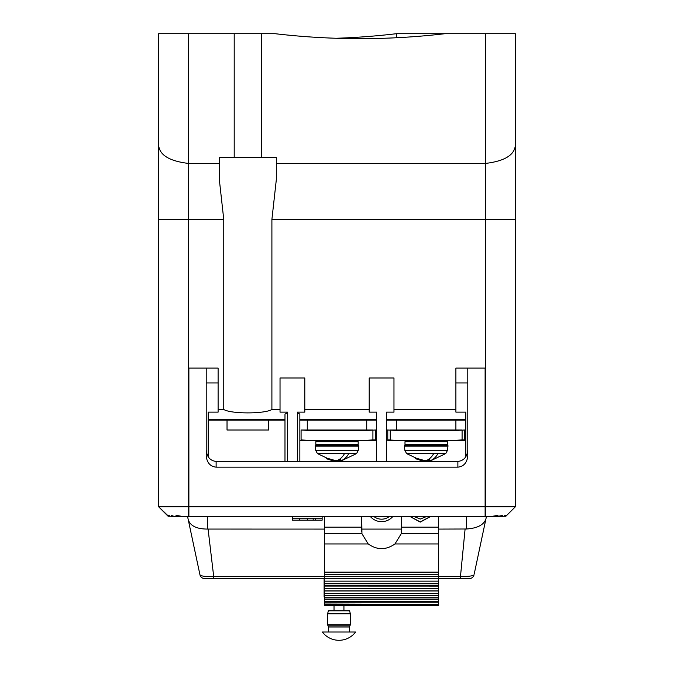 <?xml version="1.0" encoding="UTF-8"?>
<svg xmlns="http://www.w3.org/2000/svg" width="674" height="674" viewBox="0 0 674 674"><rect width="100%" height="100%" fill="white"/><g stroke="black" fill="none" stroke-linecap="round" stroke-linejoin="round"><path stroke-width="1.01" d="M324.615 596.953L324.118 596.953L324.118 578.621L204.778 578.621A4.954 4.954 0 0 1 199.934 574.703L188.257 519.764C190.405 525.964 196.791 529.065 207.423 529.065L324.615 529.09M347.902 445.666L358.795 445.666L358.795 446.154L315.205 446.154L315.205 445.666L347.902 445.666M340.387 460.763C343.572 460.106 346.394 457.713 348.846 453.585L344.557 453.585C342.106 457.713 339.283 460.106 336.09 460.763L328.626 458.64L326.149 458.64L332.046 460.536L317.412 453.568L356.588 453.568L341.954 460.536L340.387 460.763L340.387 458.657M333.613 460.35L332.046 460.536M340.387 460.35L337.91 460.763L337.91 460.199M299.846 440.661L313.376 440.661L301.084 439.911L301.084 430.004L314.328 430.804L359.672 430.804L375.393 430.004L375.393 430.804M313.376 440.661L375.393 440.712L375.393 430.012L375.393 439.911L372.916 439.911L372.916 430.004M360.624 440.661L372.916 439.911M375.393 440.712L358.678 440.712M315.322 440.712L299.846 440.712M437.072 445.666L447.966 445.666L447.966 446.154L404.375 446.154L404.375 445.666L437.072 445.666M429.557 460.763C432.742 460.106 435.564 457.713 438.016 453.585L433.727 453.585C431.276 457.713 428.453 460.106 425.26 460.763L417.796 458.64L415.319 458.64L421.216 460.536L406.582 453.568L445.758 453.568L431.124 460.536L429.557 460.763L429.557 458.657M422.783 460.35L421.216 460.536M429.557 460.35L427.08 460.763L427.08 460.199M390.254 430.004L390.254 439.911L387.777 439.911L402.547 440.661L387.777 440.712L387.777 430.004L403.499 430.804L448.833 430.804L464.563 430.004L464.563 430.804M386.539 430.012L387.777 430.012L387.777 430.804M402.547 440.661L464.563 440.712L464.563 439.911L462.086 439.911L462.086 430.004M465.801 430.012L464.563 430.012L464.563 439.911M449.785 440.661L462.086 439.911M464.563 440.712L447.848 440.712M404.493 440.712L387.777 440.712M374.154 516.705A12.385 12.385 0 0 0 389.016 516.705M392.664 516.705A14.862 14.862 0 0 1 370.506 516.705M438.555 605.412L324.615 605.412L438.555 605.412L438.555 604.359L324.615 604.359L438.555 604.46M324.615 605.412L324.615 604.46M361.769 531.702L361.769 516.705L361.938 533.715L324.615 533.715L324.615 574.307L438.555 574.307L438.555 576.396L324.615 576.396L324.615 578.73L438.555 578.73L438.555 595.327L324.615 595.327L324.615 593.364L438.555 593.364M324.615 601.343L438.555 601.343L438.555 601.857L324.615 601.857L324.615 597.712L438.555 597.712L438.555 599.068L324.615 599.068M438.555 599.068L438.555 601.343M438.555 595.327L324.615 595.462L324.615 597.712M438.555 595.462L438.555 597.712M438.555 590.896L324.615 590.896L324.615 593.364M438.555 585.209L324.615 585.209L324.615 588.562L438.555 588.562M324.615 601.857L324.615 604.022L438.555 604.359M438.555 601.857L438.555 604.022M438.555 576.396L438.555 578.73M438.555 581.148L324.615 581.148L324.615 583.608L438.555 583.608M438.555 516.705L438.555 574.307M324.615 590.896L324.615 588.562M324.615 585.209L324.615 583.608M324.615 581.148L324.615 578.73M324.615 576.396L324.615 574.307M324.615 533.715L324.615 527.186L361.769 527.186M324.615 516.705L324.615 527.186M438.555 572.15L324.615 572.15M438.555 543.943L394.981 543.943C386.05 550.195 377.12 550.195 368.189 543.943L324.615 543.943M348.02 516.705L342.434 516.705M430.231 516.705L420.247 522.106L410.323 516.705M401.401 516.705L401.401 527.186L438.555 527.186M438.555 533.715L401.232 533.715L394.981 543.943M368.189 543.943L361.938 533.715M401.232 533.715L401.401 527.186M438.555 586.068L324.615 586.068L438.555 586.102M324.615 605.303L438.555 605.303M430.105 516.705L420.247 521.895L410.449 516.705M414.51 516.705L420.231 519.064L426.111 516.705M386.539 420.104L465.801 420.104M465.801 419.262L386.539 419.262M299.846 420.104L376.631 420.104M376.631 419.262L299.846 419.262M208.199 420.104L284.984 420.104M284.984 419.262L208.199 419.262M227.028 420.104L227.028 430.012L268.64 430.012L268.64 420.104M390.347 430.012L461.993 430.012M455.894 420.104L455.894 430.012M396.447 420.104L396.447 430.012M297.369 412.64L299.846 414.131L299.846 461.446M322.138 516.705L322.138 520.168L315.601 520.168L315.601 518.188M315.601 520.168L292.415 520.168L292.415 516.705M361.769 529.09L401.401 529.09M438.555 529.09L466.576 528.997C477.394 528.239 483.839 524.878 485.92 518.929L474.235 573.903M322.138 518.188L292.415 518.188M208.199 456.862L208.199 412.134L218.106 412.134L218.106 368.088L188.383 368.088L188.383 516.705L485.617 516.705L485.617 506.797L515.34 506.797L505.854 516.259C506.932 515.13 506.797 515.13 505.449 516.259L505.854 516.259C506.932 515.13 506.797 515.13 505.449 516.259L505.416 515.374M485.617 33.7L515.34 33.7L515.34 145.331C514.456 155.079 504.548 161.111 485.617 163.42L485.617 33.7L396.447 33.7A709.916 709.916 0 0 1 336.208 38.266M485.617 368.088L485.617 163.42L276.315 163.42L276.315 157.548L219.345 157.548L219.345 179.731L223.76 219.471L223.76 409.48C230.946 414.03 264.714 414.03 271.9 409.48L280.03 409.48L280.03 377.996L304.8 377.996L304.8 409.48L369.2 409.48L369.2 377.996L393.97 377.996L393.97 409.48L455.894 409.48L455.894 368.088L485.617 368.088L485.617 506.797L485.12 506.797L485.12 368.088L467.781 368.088L467.781 455.725C467.149 462.625 463.847 466.433 457.873 467.166L457.873 461.446C463.847 460.713 467.149 456.905 467.781 450.005M485.617 516.705L498.431 516.259L497.715 515.374L492.669 516.259M500.226 516.259L502.796 516.259L502.753 515.374L498.431 516.259L498.718 516.705M503.722 516.259L505.028 516.259C505.803 515.13 505.374 515.13 503.722 516.259L498.777 516.705M505.028 516.259L505.449 516.259M168.129 516.259L158.66 506.797L168.551 516.259C167.203 515.13 167.068 515.13 168.146 516.259C167.068 515.13 167.203 515.13 168.551 516.259L170.278 516.259C168.635 515.13 168.197 515.13 168.972 516.259L168.551 516.259M181.331 516.259L176.276 515.374L175.569 516.259L188.383 516.705M158.66 38.654L158.66 506.797L485.12 506.797L485.12 516.705M168.593 515.374L168.972 516.259M170.278 516.259L173.774 516.259L171.247 515.374L171.221 516.697L175.223 516.705M173.774 516.259L175.569 516.259L175.282 516.705M515.34 145.331L515.34 506.797M271.9 409.48L271.9 219.471L276.315 179.731L276.315 163.42M218.106 409.48L223.76 409.48M205.932 578.621L207.247 578.621M438.555 576.514L460.266 576.514C468.666 576.573 473.266 575.967 474.066 574.703A4.954 4.954 0 0 1 469.222 578.621L438.555 578.621L460.266 578.621L465.094 529.09M324.615 578.621L213.7 578.621L213.7 576.514L324.615 576.514M208.081 529.09L213.7 576.514C205.25 576.733 200.667 576.127 199.934 574.703M234.207 157.548L234.207 33.7L188.383 33.7L188.383 163.42C169.452 161.111 159.544 155.079 158.66 145.331L158.66 33.7L188.383 33.7M219.345 163.42L188.383 163.42L188.383 219.471L223.76 219.471M261.453 157.548L261.453 33.7L234.207 33.7M261.453 33.7L275.076 33.7A730.995 730.995 0 0 0 444.992 33.7M396.447 37.744L396.447 33.7M187.608 516.705L188.257 519.764M486.392 516.705L485.92 518.929M297.369 461.446L297.369 412.134L304.8 412.134L304.8 409.48M376.631 461.446L376.631 412.134L369.2 412.134L369.2 409.48M287.461 412.64L284.984 414.131L284.984 461.446M287.461 461.446L287.461 412.134L280.03 412.134L280.03 409.48M465.801 456.862L465.801 412.134L455.894 412.134L455.894 409.48M386.539 461.446L386.539 412.134L393.97 412.134L393.97 409.48M188.383 501.844L188.88 501.844M218.106 382.95L206.219 382.95M188.88 382.95L188.383 382.95M485.12 501.844L485.617 501.844M485.617 382.95L485.12 382.95M467.781 382.95L455.894 382.95M313.191 520.168L313.191 518.188M307.656 520.168L307.656 518.188M299.719 520.168L299.719 518.188M301.177 430.012L372.823 430.012M375.393 430.012L376.631 430.012M366.723 420.104L366.723 430.012M307.277 420.104L307.277 430.012M328.575 626.997L328.575 632.018L322.366 632.018A20.81 20.81 0 0 0 355.594 632.018L349.385 632.018L349.385 626.997L328.575 626.997L328.086 625.885L349.882 625.885L350.379 624.781L350.379 613.795L327.589 613.795L328.381 610.821L349.579 610.821L350.379 613.795M322.366 632.018L355.594 632.018M188.88 516.705L188.88 368.088L206.219 368.088L206.219 455.725C206.851 462.625 210.153 466.433 216.127 467.166L457.873 467.166M206.219 450.005C206.851 456.905 210.153 460.713 216.127 461.446L457.873 461.446M315.205 446.154L315.727 450.417L358.273 450.417L358.795 446.154M316.814 445.666L315.82 444.671L358.18 444.671L358.18 441.697L357.186 440.712M315.82 444.671L315.82 441.697L358.18 441.697M404.375 446.154L404.897 450.417L447.443 450.417L447.966 446.154M405.984 445.666L404.99 444.671L447.351 444.671L447.351 441.697L446.356 440.712M404.99 444.671L404.99 441.697L447.351 441.697M438.555 602.227L324.615 602.227M438.555 590.972L324.615 590.972M438.555 599.296L324.615 599.296M207.423 529.065L207.423 516.705M466.576 528.997L466.576 516.705M271.9 219.471L515.34 219.471M158.66 219.471L188.383 219.471L188.383 368.088M327.589 613.795L327.589 624.781L350.379 624.781M216.127 461.446L216.127 467.166M334.026 610.821L334.026 605.412M343.934 610.821L343.934 605.412M327.042 430.012L327.042 430.804M346.958 430.012L346.958 430.804M315.727 450.417L317.412 453.568M358.273 450.417L356.588 453.568M315.82 441.697L316.814 440.712M358.18 444.671L357.186 445.666M416.212 430.012L416.212 430.804M436.12 430.012L436.12 430.804M404.897 450.417L406.582 453.568M447.443 450.417L445.758 453.568M404.99 441.697L405.984 440.712M447.351 444.671L446.356 445.666M175.333 516.705L187.027 516.705M486.957 516.705L498.667 516.705M327.589 624.781L328.086 625.885M349.385 626.997L349.882 625.885"/></g></svg>
